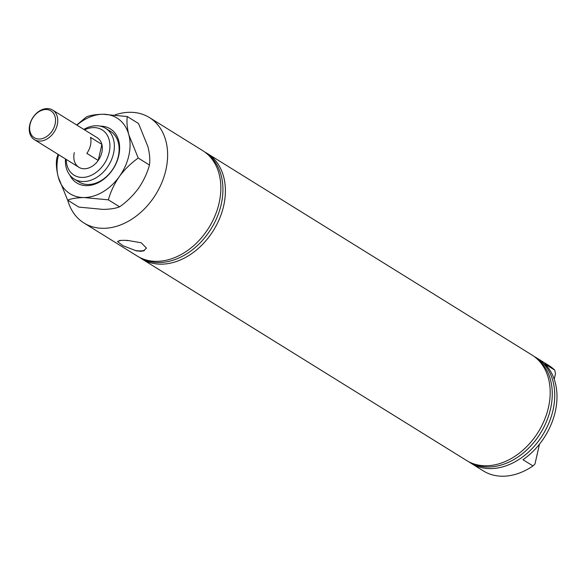 <?xml version="1.0" encoding="UTF-8"?>
<svg xmlns="http://www.w3.org/2000/svg" width="585" height="585" viewBox="0 0 585 585"><rect width="100%" height="100%" fill="white"/><g stroke="black" fill="none" stroke-linecap="round" stroke-linejoin="round"><path stroke-width="0.88" d="M139.552 257.378A62.054 45.893 -58.2 0 0 141.775 258.884L466.567 460.49A62.054 45.893 -58.2 0 0 486.113 465.777A62.054 45.893 -58.2 0 0 548.459 407.423A62.054 45.893 -58.2 0 0 532.014 355.051L207.222 153.438A62.054 45.893 -58.2 0 0 204.896 152.115M141.775 258.884A62.054 45.893 -58.2 0 0 161.321 264.171A62.054 45.893 -58.2 0 0 223.667 205.818A62.054 45.893 -58.2 0 0 207.222 153.438M470.413 462.552A61.813 45.718 -58.2 0 0 550.543 408.842A61.813 45.718 -58.2 0 0 535.567 357.589M468.892 461.814A62.054 45.893 -58.2 0 0 471.115 463.313A62.054 45.893 -58.2 0 0 490.661 468.6A62.054 45.893 -58.2 0 0 553.008 410.246A62.054 45.893 -58.2 0 0 536.562 357.874A62.054 45.893 -58.2 0 0 534.237 356.55M471.115 463.313L483.393 470.94A62.054 45.893 -58.2 0 0 502.939 476.227A62.054 45.893 -58.2 0 0 532.979 465.923L522.968 459.708A62.054 45.893 -58.2 0 0 544.73 363.914L554.741 370.122A62.054 45.893 -58.2 0 0 548.847 365.493L536.562 357.874M141.073 258.117A61.813 45.718 -58.2 0 0 221.203 204.406A61.813 45.718 -58.2 0 0 206.227 153.153M67.714 200.194A62.054 45.893 -58.2 0 0 83.999 223.024L137.226 256.055A62.054 45.893 -58.2 0 0 156.773 261.349A62.054 45.893 -58.2 0 0 219.119 202.995A62.054 45.893 -58.2 0 0 202.673 150.616L149.453 117.578A62.054 45.893 -58.2 0 0 129.907 112.291A62.054 45.893 -58.2 0 0 115.011 114.909M144.224 250.76L140.597 251.309L135.661 250.592A14.859 4.227 -167.2 0 0 140.29 250.892A14.859 4.227 -167.2 0 0 143.859 250.534L144.224 250.76A15.459 4.395 -167.2 0 1 140.634 251.104A15.459 4.395 -167.2 0 1 136.027 250.811M135.661 250.592L122.96 245.707L117.483 241.525L119.728 240.698L119.362 240.472L122.909 240.325L127.567 240.413L141.256 242.79L146.469 248.113L143.859 250.534M127.932 240.64A14.859 4.227 -167.2 0 0 123.296 240.34A14.859 4.227 -167.2 0 0 119.728 240.698M66.207 159.398A26.647 19.715 -58.2 0 0 82.405 177.423A26.647 19.715 -58.2 0 0 109.183 152.363A26.647 19.715 -58.2 0 0 93.732 127.596A26.647 19.715 -58.2 0 0 84.54 129.863M83.816 129.417A29.835 22.062 121.8 0 1 96.225 125.753A29.835 22.062 121.8 0 1 105.622 128.298A29.835 22.062 121.8 0 1 111.596 159.515A29.835 22.062 121.8 0 1 83.553 181.533A29.835 22.062 121.8 0 1 74.156 178.988A29.835 22.062 121.8 0 1 65.483 158.952M74.295 152.605A17.382 12.855 -58.2 0 0 78.902 167.281A17.382 12.855 -58.2 0 0 101.841 152.414A17.382 12.855 -58.2 0 0 97.234 137.746L52.657 110.068A17.382 12.855 121.8 0 1 57.725 119.684A17.382 12.855 121.8 0 1 49.871 136.934A17.382 12.855 121.8 0 1 34.325 139.61A17.382 12.855 121.8 0 1 29.25 129.994A17.382 12.855 121.8 0 1 37.111 112.744A17.382 12.855 121.8 0 1 52.657 110.068M83.999 223.024A62.054 45.893 -58.2 0 0 103.545 228.311A62.054 45.893 -58.2 0 0 161.877 182.52A62.054 45.893 -58.2 0 0 149.453 117.578M554.229 379.226L555.487 373.698L554.741 370.122M539.465 444.212L534.961 464.044L532.979 465.923M29.645 128.956A15.788 11.678 -58.2 0 0 43.29 138.279A15.788 11.678 -58.2 0 0 55.517 119.596A15.788 11.678 -58.2 0 0 41.864 110.273A15.788 11.678 -58.2 0 0 29.645 128.956M102.309 147.354A17.382 12.855 121.8 0 1 98.221 160.451L86.851 153.394A17.382 12.855 -58.2 0 0 90.938 140.298A17.382 12.855 -58.2 0 0 90.499 137.343L101.87 144.4A17.382 12.855 121.8 0 1 102.309 147.354M101.87 144.4L98.221 160.451M100.254 126.148A31.824 23.539 121.8 0 1 118.74 140.861A31.824 23.539 121.8 0 1 111.984 170.623A31.824 23.539 121.8 0 1 69.856 175.127M74.156 178.988L78.931 181.95A29.835 22.062 -58.2 0 0 111.969 170.41A29.835 22.062 -58.2 0 0 110.397 131.259L105.622 128.298M58.076 154.352L56.701 158.63C55.941 163.566 56.445 169.665 58.222 176.941L67.626 200.136C71.509 198.564 76.986 197.701 84.064 197.547L108.386 199.851C110.587 191.778 114.251 183.997 119.369 176.509C124.802 169.226 131.091 163.076 138.228 158.06L128.832 134.864C127.062 127.669 126.557 121.563 127.311 116.554L102.989 114.251C95.984 114.397 90.499 115.26 86.551 116.839L76.701 124.993M127.311 116.554L138.535 123.523L147.939 146.718C149.701 153.913 150.206 160.019 149.453 165.029C147.252 173.101 143.588 180.882 138.477 188.37C133.036 195.661 126.748 201.81 119.611 206.819C115.728 208.392 110.251 209.255 103.172 209.408L78.851 207.105L67.626 200.136M108.386 199.851L119.611 206.819M138.228 158.06L149.453 165.029M58.58 154.667A44.548 32.95 -58.2 0 0 58.222 176.941A44.548 32.95 -58.2 0 0 84.064 197.547A44.548 32.95 -58.2 0 0 119.369 176.509A44.548 32.95 -58.2 0 0 128.832 134.864A44.548 32.95 -58.2 0 0 102.989 114.251A44.548 32.95 -58.2 0 0 76.92 125.132M78.902 167.281L34.325 139.61"/></g></svg>
